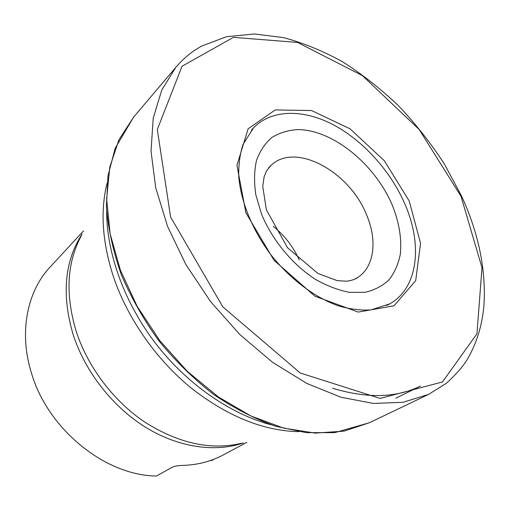 <?xml version="1.0" encoding="UTF-8"?>
<svg xmlns="http://www.w3.org/2000/svg" width="510" height="510" viewBox="0 0 510 510"><rect width="100%" height="100%" fill="white"/><g stroke="black" fill="none" stroke-linecap="round" stroke-linejoin="round"><path stroke-width="0.76" d="M83.532 230.896L50.012 267.151C27.298 291.204 18.762 331.946 31.276 372.428C47.449 429.146 105.181 475.62 156.462 476.021L172.138 467.281C174.643 466.172 177.799 465.566 181.611 465.458C196.936 465.094 210.738 461.633 223.01 455.073L246.808 442.361M211.21 460.262L211.357 460.689L214.366 459.076M428.515 394.421L446.371 383.29C455.825 374.633 462.742 366.767 467.141 359.69C476.442 343.836 482.026 325.979 483.894 306.121C486.247 270.504 478.858 233.918 461.716 196.369L444.286 163.825C430.644 142.902 415.242 123.401 398.081 105.321C379.822 88.102 361.29 73.58 342.49 61.755C323.11 51.032 303.507 42.993 283.675 37.651L254.439 33.979L226.536 36.714L201.539 46.11L194.527 50.388C187.718 55.093 181.503 60.709 175.886 67.224L161.766 89.996L153.21 118.288L151.024 151.285L155.735 187.795L167.503 226.255L186.035 264.83L210.566 301.576L239.91 334.611L272.544 362.298L306.771 383.412L340.903 397.207L373.384 403.442L402.919 402.32L428.515 394.421L369.406 422.745L344.065 431.135L315.142 433.098L283.637 428.107L250.818 415.937L218.178 396.799L187.336 371.35L159.872 340.718L137.184 306.395L120.373 270.122L110.109 233.701L106.641 198.874L109.777 167.127L119.002 139.644L133.524 117.249L115.203 148.231L107.967 175.854L106.405 206.894C108.235 228.952 113.22 251.583 121.355 274.788C131.261 297.904 143.865 320.05 159.184 341.228C175.797 361.405 194.029 379.21 213.888 394.644C234.275 408.389 254.911 418.939 275.795 426.296L306.21 432.646L334.777 432.633L369.406 422.745M461.008 196.293L419.182 129.495L362.406 75.627L297.515 42.426L233.427 37.351L182.038 66.236L157.309 129.489L170.595 217.018L222.832 306.861L300.243 372.988L380.135 398.431L442.495 381.939L476.958 333.757L482.001 267.712L461.008 196.293M409.205 200.978L420.552 243.283L415.695 280.685L394.026 305.79L358.211 312.082L314.919 296.208L274.08 260.355L245.89 212.797L236.946 165.323L248.121 128.794L275.253 109.924L311.616 110.555L350.083 128.858L384.355 160.771L409.205 200.978M251.347 130.222L253.572 127.761C271.989 109.108 303.335 109.121 333.049 124.625C362.82 140.326 389.94 170.251 404.404 202.929C422.803 243.786 418.57 287.825 389.608 303.947L386.663 305.477M395.9 398.163L420.565 386.013C396.538 397.94 367.219 398.686 332.603 388.244M106.666 211.478C106.66 253.489 124.485 302.959 155.907 343.778C187.451 384.508 230.8 414.267 271.447 424.894M298.86 431.677C262.962 430.867 226.784 416.083 190.332 387.332C155.716 358.791 127.557 318.259 113.558 277.128C102.293 242.55 100.119 211.255 107.036 183.237M81.262 235.881C66.906 262.573 65.184 294.308 76.111 331.079C87.752 367.111 113.755 401.434 145.427 422.516C179.01 443.515 211.006 450.445 241.415 443.298M243.417 442.948C215.118 452.631 178.506 447.576 145.42 427.163C112.41 406.636 85.011 371.516 73.083 334.42C61.538 294.672 64.547 261.209 82.104 234.033M391.922 204.28C399.12 221.901 401.912 238.578 400.312 254.299C398.329 264.116 394.587 272.595 389.073 279.735C382.596 285.9 374.671 290.075 365.3 292.262L349.847 292.383C338.697 290.33 327.305 286.034 315.664 279.499C292.587 264.722 272.212 240.121 261.49 213.983L255.81 194.705C253.961 182.185 254.19 170.754 256.505 160.408C259.947 150.954 265.079 143.31 271.906 137.47C279.518 132.798 288.15 130.171 297.795 129.597C332.616 129.712 374.372 163.748 391.922 204.28M354.622 279.257L357.892 277.37C374.608 266.532 377.451 239.878 366.422 214.519C349.49 171.704 295.768 141.914 271.256 165.17L268.604 167.847M273.271 226.344C284.574 235.492 293.224 246.693 299.217 259.947M175.886 67.224L133.524 117.249M389.608 303.947L370.91 309.908C360.921 310.545 350.109 309.2 338.474 305.879C314.861 297.547 290.171 279.123 270.976 254.885C252.399 230.182 240.835 201.628 238.763 176.683C238.495 164.596 239.942 153.797 243.091 144.298L253.572 127.761M271.256 165.17L266.564 170.793L264.116 176.804L262.746 186.341L266.367 209.814L287.583 247.815L317.966 273.462L337.18 280.647L346.896 281.24C352.372 280.296 356.037 279.008 357.892 277.37"/></g></svg>
